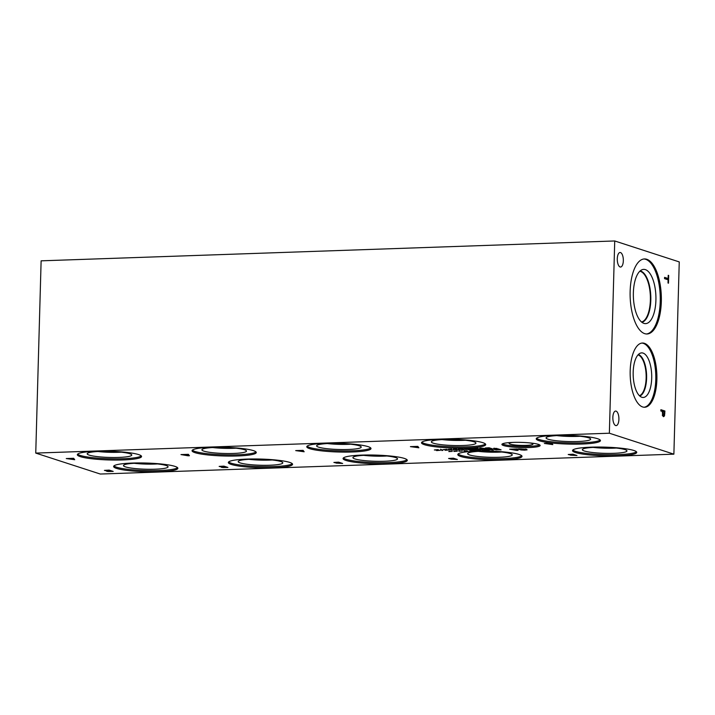 <?xml version="1.0" encoding="UTF-8"?>
<svg xmlns="http://www.w3.org/2000/svg" width="715" height="715" viewBox="0 0 715 715"><rect width="100%" height="100%" fill="white"/><g stroke="black" fill="none" stroke-linecap="round" stroke-linejoin="round"><path stroke-width="1.07" d="M72.921 458.887L70.204 458.985L73.466 459.557L72.939 458.324M73.466 459.557L73.502 458.297M72.465 458.333L73.654 458.297L74.709 459.709L66.254 458.547L72.465 458.333M609.359 433.219L35.75 453.087L100.27 474.036L673.879 454.168L609.359 433.219L614.73 240.964L679.25 261.913L673.879 454.168M187.187 454.365L188.376 454.32L189.43 455.732L187.982 455.786L180.975 454.579L187.187 454.365M221.802 467.011L219.148 466.412L223.893 466.126L227.924 467.44L223.107 467.547L221.444 467.333L221.802 466.868M454.472 451.165L457.341 451.219L453.819 451.415L454.481 450.915M464.536 450.816L467.404 450.87L463.892 451.067L464.544 450.566M483.555 450.45L480.489 449.458L484.019 450.28L483.975 449.637L488.041 450.137L486.236 449.252L489.301 450.253L483.563 450.128M491.589 449.074L492.492 449.038L493.296 450.11L486.87 449.235L491.589 449.074M496.916 449.896L494.262 449.529L494.351 449.065L498.024 448.85L501.09 449.842L496.916 449.771M494.279 449.074L494.262 449.529L494.351 449.065M478.952 449.512L479.845 449.476L480.65 450.548L474.233 449.672L478.952 449.512M471.855 450.852L468.799 449.86L475.404 450.575L473.598 449.69L476.655 450.691L470.264 450.039L471.864 450.557M459.504 450.986L462.373 451.04L458.851 451.245L459.513 450.745M449.44 451.335L452.309 451.388L448.788 451.594L449.449 451.094M416.631 446.41L417.819 446.375L418.874 447.787L410.419 446.634L416.631 446.41M451.245 459.057L448.591 458.467L453.337 458.181L457.368 459.495L450.897 459.137M575.423 452.506A32.13 4.362 1.6 0 1 572.518 450.593A32.13 4.362 1.6 0 1 597.856 447.045A32.13 4.362 1.6 0 1 633.839 450.477A32.13 4.362 1.6 0 1 636.743 452.389A32.13 4.362 1.6 0 1 611.397 455.938A32.13 4.362 1.6 0 1 575.423 452.506M539.128 440.726A32.13 4.362 1.6 0 1 536.223 438.813A32.13 4.362 1.6 0 1 561.57 435.265A32.13 4.362 1.6 0 1 597.543 438.697A32.13 4.362 1.6 0 1 600.448 440.61A32.13 4.362 1.6 0 1 575.11 444.158A32.13 4.362 1.6 0 1 539.128 440.726M460.701 456.474A32.13 4.362 1.6 0 1 457.788 454.57A32.13 4.362 1.6 0 1 483.134 451.013A32.13 4.362 1.6 0 1 519.117 454.454A32.13 4.362 1.6 0 1 522.022 456.367A32.13 4.362 1.6 0 1 496.675 459.915A32.13 4.362 1.6 0 1 460.701 456.474M424.406 444.694A32.13 4.362 1.6 0 1 421.501 442.791A32.13 4.362 1.6 0 1 446.848 439.233A32.13 4.362 1.6 0 1 482.822 442.674A32.13 4.362 1.6 0 1 485.726 444.578A32.13 4.362 1.6 0 1 460.389 448.135A32.13 4.362 1.6 0 1 424.406 444.694M503.637 445.57A19.117 2.592 1.6 0 1 501.903 444.435A19.117 2.592 1.6 0 1 516.99 442.326A19.117 2.592 1.6 0 1 538.404 444.373A19.117 2.592 1.6 0 1 540.138 445.508A19.117 2.592 1.6 0 1 525.051 447.617A19.117 2.592 1.6 0 1 503.637 445.57M345.98 460.451A32.13 4.362 1.6 0 1 343.066 458.547A32.13 4.362 1.6 0 1 368.413 454.99A32.13 4.362 1.6 0 1 404.395 458.431A32.13 4.362 1.6 0 1 407.3 460.335A32.13 4.362 1.6 0 1 381.953 463.892A32.13 4.362 1.6 0 1 345.98 460.451M309.684 448.671A32.13 4.362 1.6 0 1 306.78 446.759A32.13 4.362 1.6 0 1 332.118 443.211A32.13 4.362 1.6 0 1 368.1 446.643A32.13 4.362 1.6 0 1 371.005 448.555A32.13 4.362 1.6 0 1 345.667 452.103A32.13 4.362 1.6 0 1 309.684 448.671M231.249 464.428A32.13 4.362 1.6 0 1 228.344 462.516A32.13 4.362 1.6 0 1 253.691 458.967A32.13 4.362 1.6 0 1 289.673 462.399A32.13 4.362 1.6 0 1 292.578 464.312A32.13 4.362 1.6 0 1 267.231 467.86A32.13 4.362 1.6 0 1 231.249 464.428M194.963 452.649A32.13 4.362 1.6 0 1 192.058 450.736A32.13 4.362 1.6 0 1 217.396 447.188A32.13 4.362 1.6 0 1 253.378 450.62A32.13 4.362 1.6 0 1 256.283 452.532A32.13 4.362 1.6 0 1 230.945 456.081A32.13 4.362 1.6 0 1 194.963 452.649M116.527 468.397A32.13 4.362 1.6 0 1 113.622 466.493A32.13 4.362 1.6 0 1 138.969 462.936A32.13 4.362 1.6 0 1 174.952 466.377A32.13 4.362 1.6 0 1 177.856 468.289A32.13 4.362 1.6 0 1 152.51 471.837A32.13 4.362 1.6 0 1 116.527 468.397M80.241 456.617A32.13 4.362 1.6 0 1 77.336 454.713A32.13 4.362 1.6 0 1 102.674 451.156A32.13 4.362 1.6 0 1 138.656 454.597A32.13 4.362 1.6 0 1 141.561 456.501A32.13 4.362 1.6 0 1 116.223 460.058A32.13 4.362 1.6 0 1 80.241 456.617M570.865 455.098L568.211 454.499L572.956 454.222L576.987 455.527L570.516 455.169M550.559 443.22L551.748 443.184L552.811 444.596L544.356 443.443L550.559 443.22M518.902 448.886L526.714 449.333L527.08 449.869L524.587 450.155L520.708 449.932L524.265 449.994C526.008 449.923 526.428 449.717 525.507 449.378L520.922 448.949L519.233 449.047L520.279 449.386L522.79 449.467L519.591 449.583L517.83 449.011L518.902 448.886M526.008 449.145L525.999 449.672L525.516 449.047M515.855 448.984L517.043 448.94L518.098 450.352L516.65 450.405L509.643 449.199L515.855 448.984M440.217 450.253L436.651 450.62L439.332 450.298L434.336 449.967L438.206 449.583L435.203 449.914L440.404 450.37M448.886 449.95L445.311 450.325L447.992 450.003L443.005 449.663L446.875 449.288L443.863 449.61L449.065 450.066M454.955 449.556L453.373 449.074L456.653 448.922L454.436 449.306L459.334 449.887L455.652 450.012L458.109 449.798L454.955 449.413M463.293 449.199C464.393 449.547 464.205 449.744 462.739 449.789L459.003 449.351C457.904 448.993 458.092 448.797 459.548 448.752L463.293 449.199C464.393 449.547 464.205 449.744 462.739 449.789L462.739 449.663M459.021 448.788L459.003 449.351C457.904 448.993 458.092 448.797 459.548 448.752M465.974 449.592L464.348 449.136L466.797 448.94L465.653 448.564L466.546 448.537L469.603 449.529L465.983 449.449M476.333 448.814L474.76 448.341L478.031 448.18L475.815 448.564L480.712 449.145L477.03 449.27L479.488 449.056L476.333 448.671M484.672 448.457C485.771 448.806 485.592 449.011 484.118 449.047L480.382 448.609C479.291 448.26 479.47 448.055 480.927 448.019L484.672 448.457C485.771 448.806 485.592 449.011 484.118 449.047L484.126 448.922M480.4 448.046L480.382 448.609C479.291 448.26 479.47 448.055 480.927 448.019M487.988 448.806L485.333 448.439L485.422 447.974L489.096 447.751L492.161 448.752L487.988 448.68M485.342 447.983L485.333 448.439L485.422 447.974M494.11 448.385L496.97 448.439L493.457 448.645L494.119 448.144M470.962 449.485L468.79 448.457L470.291 448.949L473.384 448.841L471.882 448.35L472.767 448.323L475.832 449.315L470.971 449.163M451.639 450.012L453.954 449.869L451.245 450.128L448.368 449.243L451.755 449.092L449.306 449.297L451.639 450.012M450.084 449.78L450.638 449.61M451.8 449.601L450.951 449.923M442.594 450.513L440.583 449.199L442.594 450.513M336.524 463.034L333.869 462.435L338.615 462.158L342.646 463.463L336.175 463.106M301.909 450.387L303.097 450.352L304.152 451.764L295.697 450.602L301.909 450.387M107.08 470.979L104.426 470.39L109.172 470.104L113.202 471.408L108.385 471.525L106.723 471.31L107.08 470.845M111.567 471.301L107.84 471.06L111.585 470.89M109.94 470.774L105.623 470.667L109.958 470.363M187.652 454.919L184.926 455.008L188.188 455.58L187.661 454.347M188.188 455.58L188.224 454.329M226.289 467.333L222.562 467.083L226.306 466.913M224.662 466.806L220.345 466.689L224.68 466.386M302.374 450.942L299.648 451.04L302.91 451.603L302.382 450.37M302.91 451.603L302.945 450.352M341.01 463.356L337.283 463.114L341.028 462.936M339.384 462.828L335.067 462.712L339.402 462.408M35.75 453.087L41.121 260.832L614.73 240.964M662.805 411.617L663.547 415.352L664.181 414.861L664.414 412.135L662.34 411.634M662.966 414.62L662.43 414.637M662.599 415.388L664.181 414.861M663.279 415.397L662.993 416.246M664.521 415.862L663.529 416.693L662.653 415.558L662.349 411.465L660.848 410.982L660.883 409.704L664.914 411.009L664.521 415.862L663.136 415.907M664.914 411.009L663.52 411.062L663.502 411.84M660.866 410.195L663.52 411.062M661.33 301.524A37.546 15.587 -92 0 1 647.03 333.985A37.546 15.587 -92 0 1 630.138 291.398A37.546 15.587 -92 0 1 644.429 258.946A37.546 15.587 -92 0 1 661.33 301.524M656.879 379.468A32.13 13.335 -92 0 1 644.644 407.246A32.13 13.335 -92 0 1 630.183 370.799A32.13 13.335 -92 0 1 642.419 343.03A32.13 13.335 -92 0 1 656.879 379.468M616.08 411.134A7.284 3.021 -92 0 1 618.913 418.784A7.284 3.021 -92 0 1 616.133 425.613A7.284 3.021 -92 0 1 615.678 425.55A7.284 3.021 -92 0 1 612.844 417.9A7.284 3.021 -92 0 1 615.624 411.062A7.284 3.021 -92 0 1 616.08 411.134M620.513 252.565A7.284 3.021 -92 0 1 623.337 260.215A7.284 3.021 -92 0 1 620.557 267.044A7.284 3.021 -92 0 1 620.111 266.981A7.284 3.021 -92 0 1 617.277 259.331A7.284 3.021 -92 0 1 620.057 252.493A7.284 3.021 -92 0 1 620.513 252.565M664.539 278.644L664.575 277.366L668.132 278.519L668.221 275.302L668.695 275.454L668.48 283.176L668.007 283.024L668.096 279.797L664.539 278.644M668.695 275.454L668.221 275.472M667.22 278.555L667.193 279.511M668.132 278.519L664.566 277.867M441.825 450.539L441.843 449.708M490.91 448.663L488.551 447.903L486.227 448.055L488.282 448.689L490.919 448.35M486.272 448.403L486.227 447.876M481.302 448.573L484.457 448.797L482.607 448.198L480.605 448.26L481.302 448.573M483.778 448.94L484.457 448.814M481.275 448.01L480.605 448.233M468.361 449.449L465.286 449.181L468.37 449.127M459.915 449.315L463.079 449.538L461.229 448.94L459.218 449.002L459.915 449.315M462.399 449.681L463.079 449.556M459.888 448.743L459.218 449.002M484.019 450.28L484.037 449.637M491.938 449.494L489.873 449.565L492.349 449.994L491.956 449.056M492.349 449.994L492.376 449.038M499.848 449.762L497.488 448.993L495.155 449.145L497.211 449.78L499.856 449.44M495.2 449.494L495.164 448.966M479.3 449.932L477.227 450.003L479.711 450.432L479.309 449.494M479.711 450.432L479.738 449.476M475.395 450.736L475.412 450.28M516.31 449.538L513.593 449.628L516.856 450.2L516.328 448.966M516.856 450.2L516.891 448.949M417.095 446.964L414.369 447.063L417.632 447.635L417.104 446.401M417.632 447.635L417.667 446.375M455.732 459.379L452.005 459.137L455.75 458.967M454.105 458.851L449.789 458.744L454.123 458.44M551.024 443.774L548.298 443.872L551.56 444.444L551.042 443.211M551.56 444.444L551.596 443.184M575.361 455.419L571.634 455.178L575.369 454.999M573.734 454.892L569.408 454.776L573.743 454.472M141.275 455.902A32.13 4.362 1.6 0 1 114.087 458.86A32.13 4.362 1.6 0 1 80.268 455.428A32.13 4.362 1.6 0 1 77.649 454.123M89.205 455.115A22.308 3.03 1.6 0 1 87.203 453.685A22.308 3.03 1.6 0 1 105.185 451.326A22.308 3.03 1.6 0 1 129.764 453.712A22.308 3.03 1.6 0 1 131.766 454.928A22.308 3.03 1.6 0 1 114.579 457.502A22.308 3.03 1.6 0 1 89.205 455.115M121.175 452.157A20.967 2.842 1.6 0 1 97.928 451.505M121.112 452.148A20.967 2.842 1.6 0 1 98 451.505M100.556 451.397A20.637 2.797 -178.4 0 0 118.556 451.898M177.57 467.681A32.13 4.362 1.6 0 1 150.373 470.64A32.13 4.362 1.6 0 1 116.563 467.208A32.13 4.362 1.6 0 1 113.944 465.903M125.491 466.895A22.308 3.03 1.6 0 1 123.498 465.465A22.308 3.03 1.6 0 1 141.472 463.106A22.308 3.03 1.6 0 1 166.05 465.492A22.308 3.03 1.6 0 1 168.061 466.707A22.308 3.03 1.6 0 1 150.874 469.281A22.308 3.03 1.6 0 1 125.491 466.895M157.47 463.937A20.967 2.842 1.6 0 1 134.223 463.293M157.398 463.928A20.967 2.842 1.6 0 1 134.295 463.284M136.851 463.177A20.637 2.797 -178.4 0 0 154.851 463.678M255.997 451.925A32.13 4.362 1.6 0 1 228.809 454.883A32.13 4.362 1.6 0 1 194.989 451.451A32.13 4.362 1.6 0 1 192.371 450.146M203.927 451.147A22.308 3.03 1.6 0 1 201.925 449.708A22.308 3.03 1.6 0 1 219.907 447.349A22.308 3.03 1.6 0 1 244.485 449.735A22.308 3.03 1.6 0 1 246.487 450.951A22.308 3.03 1.6 0 1 229.3 453.525A22.308 3.03 1.6 0 1 203.927 451.147M235.896 448.18A20.967 2.842 1.6 0 1 212.65 447.536M235.834 448.18A20.967 2.842 1.6 0 1 212.721 447.527M215.278 447.42A20.637 2.797 -178.4 0 0 233.278 447.921M292.292 463.704A32.13 4.362 1.6 0 1 265.095 466.663A32.13 4.362 1.6 0 1 231.285 463.231A32.13 4.362 1.6 0 1 228.666 461.926M240.213 462.927A22.308 3.03 1.6 0 1 238.22 461.488A22.308 3.03 1.6 0 1 256.193 459.137A22.308 3.03 1.6 0 1 280.772 461.524A22.308 3.03 1.6 0 1 282.782 462.73A22.308 3.03 1.6 0 1 265.596 465.313A22.308 3.03 1.6 0 1 240.213 462.927M272.192 459.968A20.967 2.842 1.6 0 1 248.945 459.316M272.129 459.959A20.967 2.842 1.6 0 1 249.017 459.316M251.573 459.2A20.637 2.797 -178.4 0 0 269.573 459.709M370.719 447.947A32.13 4.362 1.6 0 1 343.531 450.906A32.13 4.362 1.6 0 1 309.72 447.483A32.13 4.362 1.6 0 1 307.093 446.178M318.649 447.17A22.308 3.03 1.6 0 1 316.647 445.731A22.308 3.03 1.6 0 1 334.629 443.38A22.308 3.03 1.6 0 1 359.207 445.767A22.308 3.03 1.6 0 1 361.209 446.982A22.308 3.03 1.6 0 1 344.022 449.556A22.308 3.03 1.6 0 1 318.649 447.17M350.618 444.212A20.967 2.842 1.6 0 1 327.372 443.559M350.556 444.203A20.967 2.842 1.6 0 1 327.443 443.559M329.999 443.443A20.637 2.797 -178.4 0 0 347.999 443.952M407.014 459.736A32.13 4.362 1.6 0 1 379.826 462.694A32.13 4.362 1.6 0 1 346.006 459.262A32.13 4.362 1.6 0 1 343.388 457.957M354.935 458.95A22.308 3.03 1.6 0 1 352.942 457.511A22.308 3.03 1.6 0 1 370.915 455.16A22.308 3.03 1.6 0 1 395.493 457.546A22.308 3.03 1.6 0 1 397.504 458.762A22.308 3.03 1.6 0 1 380.317 461.336A22.308 3.03 1.6 0 1 354.935 458.95M386.913 455.991A20.967 2.842 1.6 0 1 363.667 455.339M386.851 455.982A20.967 2.842 1.6 0 1 363.738 455.339M366.294 455.232A20.637 2.797 -178.4 0 0 384.295 455.732M638.03 354.872A20.628 8.562 -92 0 1 646.137 375.044A20.628 8.562 -92 0 1 639.442 395.726M641.873 343.075A32.13 13.335 -92 0 1 655.789 379.504A32.13 13.335 -92 0 1 644.099 407.237M651.705 378.181A22.308 9.259 -92 0 1 642.079 397.334A22.308 9.259 -92 0 1 633.177 372.166A22.308 9.259 -92 0 1 640.542 353.085A22.308 9.259 -92 0 1 651.705 378.181M638.352 354.533A20.967 8.705 -92 0 1 646.601 378.155A20.967 8.705 -92 0 1 639.791 396.047A20.967 8.705 -92 0 0 646.601 378.155A20.967 8.705 -92 0 0 638.352 354.524M639.791 271.262A25.481 10.582 -92 0 1 650.364 296.305A25.481 10.582 -92 0 1 641.543 322.018M643.884 258.982A37.546 15.587 -92 0 1 660.24 301.569A37.546 15.587 -92 0 1 646.485 333.977M655.914 300.166A27.134 11.27 -92 0 1 644.197 323.466A27.134 11.27 -92 0 1 633.365 292.846A27.134 11.27 -92 0 1 642.329 269.635A27.134 11.27 -92 0 1 655.914 300.166M650.811 300.139A25.803 10.707 -92 0 1 641.909 322.313A25.803 10.707 -92 0 0 650.802 300.139A25.803 10.707 -92 0 0 640.131 270.94A25.803 10.707 -92 0 1 650.811 300.139M539.637 444.891A19.117 2.592 1.6 0 1 522.897 446.41A19.117 2.592 1.6 0 1 503.673 444.381A19.117 2.592 1.6 0 1 502.439 443.854M529.609 442.889A11.923 1.618 1.6 0 1 531.889 443.407A11.923 1.618 1.6 0 1 532.961 444.069A11.923 1.618 1.6 0 1 523.738 445.427A11.923 1.618 1.6 0 1 510.215 444.158A11.923 1.618 1.6 0 1 509.143 443.398A11.923 1.618 1.6 0 1 512.566 442.415M485.44 443.979A32.13 4.362 1.6 0 1 458.252 446.938A32.13 4.362 1.6 0 1 424.442 443.506A32.13 4.362 1.6 0 1 421.814 442.201M433.37 443.193A22.308 3.03 1.6 0 1 431.368 441.763A22.308 3.03 1.6 0 1 449.351 439.403A22.308 3.03 1.6 0 1 473.929 441.79A22.308 3.03 1.6 0 1 475.931 443.005A22.308 3.03 1.6 0 1 458.744 445.579A22.308 3.03 1.6 0 1 433.37 443.193M465.34 440.234A20.967 2.842 1.6 0 1 442.093 439.582M465.277 440.226A20.967 2.842 1.6 0 1 442.165 439.582M444.721 439.475A20.637 2.797 -178.4 0 0 462.721 439.975M521.736 455.759A32.13 4.362 1.6 0 1 494.548 458.717A32.13 4.362 1.6 0 1 460.728 455.285A32.13 4.362 1.6 0 1 458.109 453.98M469.657 454.972A22.308 3.03 1.6 0 1 467.664 453.542A22.308 3.03 1.6 0 1 485.637 451.183A22.308 3.03 1.6 0 1 510.224 453.569A22.308 3.03 1.6 0 1 512.226 454.785A22.308 3.03 1.6 0 1 495.039 457.359A22.308 3.03 1.6 0 1 469.657 454.972M501.635 452.014A20.967 2.842 1.6 0 1 478.389 451.371M501.573 452.005A20.967 2.842 1.6 0 1 478.46 451.362M481.016 451.254A20.637 2.797 -178.4 0 0 499.016 451.755M577.443 435.998A20.637 2.797 1.6 0 1 559.443 435.498M600.162 440.002A32.13 4.362 1.6 0 1 572.974 442.96A32.13 4.362 1.6 0 1 539.164 439.528A32.13 4.362 1.6 0 1 536.536 438.224M548.092 439.225A22.308 3.03 1.6 0 1 546.09 437.786A22.308 3.03 1.6 0 1 564.072 435.426A22.308 3.03 1.6 0 1 588.651 437.812A22.308 3.03 1.6 0 1 590.653 439.028A22.308 3.03 1.6 0 1 573.466 441.602A22.308 3.03 1.6 0 1 548.092 439.225M580.062 436.257A20.967 2.842 1.6 0 1 556.815 435.614M579.999 436.257A20.967 2.842 1.6 0 1 556.887 435.605M613.667 447.778A20.628 2.797 1.6 0 1 595.81 447.277M636.457 451.782A32.13 4.362 1.6 0 1 609.269 454.74A32.13 4.362 1.6 0 1 575.45 451.308A32.13 4.362 1.6 0 1 572.831 450.003M584.387 451.004A22.308 3.03 1.6 0 1 582.385 449.565A22.308 3.03 1.6 0 1 600.359 447.215A22.308 3.03 1.6 0 1 624.946 449.601A22.308 3.03 1.6 0 1 626.948 450.808A22.308 3.03 1.6 0 1 609.761 453.39A22.308 3.03 1.6 0 1 584.387 451.004M616.348 448.037A20.967 2.842 1.6 0 1 593.128 447.393M616.294 448.037A20.967 2.842 1.6 0 1 593.182 447.393M662.778 412.492L662.322 412.501M664.843 413.422L664.378 413.44M663.708 415.379L662.313 415.424"/></g></svg>
